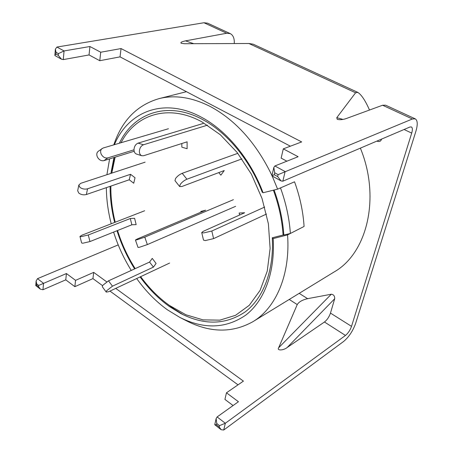<?xml version="1.0" encoding="UTF-8"?>
<svg xmlns="http://www.w3.org/2000/svg" width="453" height="453" viewBox="0 0 453 453"><rect width="100%" height="100%" fill="white"/><g stroke="black" fill="none" stroke-linecap="round" stroke-linejoin="round"><path stroke-width="0.68" d="M168.222 304.575L173.788 308.776L183.227 314.756L173.788 308.776L166.008 302.927C156.664 295.724 148.216 286.964 140.662 276.653M271.97 175.532C256.409 143.386 235.939 120.43 210.554 106.653C192.123 97.293 174.926 94.626 158.958 98.652C136.976 105.141 121.919 120.549 113.794 144.864M119.382 143.216C133.641 112.922 167.689 100.436 202.882 119.694C227.078 132.559 250.033 160.096 262.213 192.174L263.068 192.746C250.543 159.331 226.676 130.594 201.562 117.287C164.06 96.806 128.205 111.472 114.394 144.688M115.141 157.163L111.778 173.12L114.23 157.446L112.044 171.194M273.397 190.198C278.872 205.175 282.1 220.118 283.08 235.022L272.281 237.78C274.139 270.656 263.25 298.272 245.215 311.868C225.741 324.943 204.258 325.492 180.753 313.51L169.501 306.59C158.556 298.754 148.743 288.867 140.079 276.93M134.632 268.889C127.134 256.987 121.262 244.263 117.016 230.73M114.666 222.44C111.585 210.249 110.062 198.221 110.107 186.353M110.877 173.42L113.963 157.531M272.281 237.78L273.182 238.584C275.237 272.48 264.19 301.007 245.758 315.129C225.871 328.719 203.867 329.467 179.756 317.366L167.384 309.784C155.923 301.534 145.69 291.115 136.676 278.527M131.257 270.43C123.788 258.442 117.905 245.668 113.607 232.095M111.223 223.782C108.086 211.602 106.461 199.558 106.347 187.644M106.908 174.722L109.598 158.884M179.756 317.366L186.308 320.735C210.033 332.87 232.23 333.193 252.899 321.698C275.9 308.017 290.498 274.886 287.564 234.903L273.182 238.584M272.185 176.007L277.61 189.161L263.068 192.746M252.899 321.698L334.274 271.868C366.93 253.403 380.899 197.933 360.367 148.137M277.61 189.161L294.541 181.795C299.937 196.693 303.119 211.574 304.088 226.449L287.564 234.903M233.42 199.671L144.784 237.14L136.772 239.852L135.436 239.999L137.44 238.912L205.628 210.203L200.826 211.432L201.058 212.123M235.656 206.308L147.355 244.58L139.348 247.298L138.006 247.417L135.436 239.999M264.699 207.055L211.811 231.024L203.544 232.961L201.727 232.548L203.312 231.296L244.66 212.757L239.15 213.035L239.597 215.028M266.483 214.043L213.584 238.629L205.328 240.571L203.505 240.124L201.727 232.548M121.047 142.723C135.543 114.445 168.306 103.42 201.93 121.885L220.311 134.739L237.174 152.508L251.398 174.195L262.032 198.476L268.391 223.793L270.118 248.527L267.236 271.154L260.079 290.407L249.258 305.322L235.554 315.316L219.841 320.146L203.006 319.869L185.877 314.761L169.229 305.299L166.008 302.927M135.192 268.635C127.667 256.76 121.789 244.048 117.559 230.509M115.232 222.219C112.174 209.994 110.719 197.95 110.866 186.092M283.08 235.022L283.827 234.999C282.825 220.045 279.586 205.056 274.099 190.028M290.379 233.465L304.088 226.449C303.119 211.574 299.937 196.693 294.541 181.795L280.492 187.904C286.019 203.12 289.314 218.306 290.379 233.465L283.827 234.999M237.819 153.329L182.202 173.312C179.547 174.439 177.327 176.172 175.543 178.505L174.994 180.673L179.665 186.562L181.823 186.523L224.258 170.543L220.866 175.169L218.776 172.61M241.93 158.884L186.913 179.212C184.263 180.356 182.044 182.095 180.243 184.416L179.665 186.562M203.193 123.476L138.086 143.131C135.538 144.235 134.173 146.489 133.992 149.892C134.122 152.089 134.949 153.476 136.472 154.054L141.84 155.747L143.697 155.713L187.106 141.829L187.112 148.72L181.84 147.163L181.829 143.516M207.514 125.17L143.476 144.767C140.928 145.883 139.564 148.148 139.377 151.568C139.501 153.777 140.322 155.169 141.84 155.747M168.431 128.743L103.097 148.023L98.227 151.33C96.659 152.684 96.381 154.575 97.389 157.01C99.071 159.926 101.251 161.138 103.935 160.645L134.173 151.257M102.061 148.527C100.492 149.881 100.215 151.783 101.234 154.23C102.927 157.163 105.113 158.386 107.797 157.899L133.992 149.813M145.096 162.174L80.736 183.318L78.805 185.067L77.684 190.787L78.862 193.159C81.172 194.75 83.68 195.203 86.381 194.513L129.252 179.773L133.726 183.227L135.022 177.74L130.526 174.292L129.252 179.773M78.805 185.067L79.983 187.434C82.31 189.02 84.824 189.479 87.537 188.805L130.526 174.292M144.671 210.753L81.914 235.198L79.954 236.432L81.659 242.984L82.752 243.244L89.971 241.562L131.851 224.784L136.16 224.603L134.598 218.301L130.294 218.516L131.851 224.784M79.954 236.432L81.047 236.67L88.273 234.994L130.294 218.516M169.615 263.051L108.601 291.726L106.228 292.089L106.591 290.798L112.463 286.177L153.414 267.117L156.092 263.459L152.242 258.386L149.581 262.061L153.414 267.117M106.228 292.089L102.304 286.732L102.661 285.43L108.516 280.82L149.581 262.061M115.719 288.38L243.414 381.12L226.466 392.802L238.437 401.72L217.117 416.936L216.132 418.629L214.773 424.546L216.46 424.869L219.19 426.986L221.166 429.716L223.725 430.027L343.617 341.46C348.878 337.032 352.887 331.007 355.639 323.391L415.905 131.251C417.876 124.53 417.655 120.396 415.231 118.839L385.588 105.181L382.587 105.238L346.222 118.561C343.029 119.643 340.214 119.949 337.774 119.479L337.208 119.269L336.772 117.672L355.594 92.774L357.825 92.389C361.403 94.717 365.192 100.362 369.189 109.337L369.495 110.034M381.551 139.105L381.454 139.433C380.888 141.025 379.818 141.71 378.238 141.489L376.8 141.132M357.825 92.389L253.17 44.173L248.884 43.499L184.654 43.726L181.189 43.273C180.209 42.486 181.647 41.687 185.515 40.866L226.676 33.245L230.277 33.624L207.621 23.182L203.946 22.746L56.919 47.05L55.385 49.122L56.025 52.316L55.878 54.049L58.25 55.357L61.478 59.196L63.29 59.598L89.048 54.943L99.779 60.708L100.713 52.231L89.921 46.517L64.054 50.94L63.29 59.598M277.666 176.579L281.12 180.957L271.896 175.843L274.258 174.699L277.666 176.579L278.119 174.654L274.705 172.774L273.827 167.44L274.875 165.968L298.125 156.71L283.301 148.861L301.675 141.925L121.047 48.567L100.713 52.231M278.119 174.654L412.377 118.992L415.231 118.839M234.263 43.55C234.546 38.505 233.216 35.198 230.277 33.624M331.279 294.235L307.604 298.669C302.355 299.903 298.895 301.874 297.236 304.58L278.646 347.774L331.279 294.235C333.668 294.524 334.807 296.036 334.682 298.759L287.162 347.519L324.461 322.004L345.475 335.447C348.119 333.232 350.135 330.209 351.522 326.364L411.703 133.097C412.677 129.756 412.564 127.701 411.364 126.936L409.891 127.021L282.842 181.194L281.12 180.957M324.461 322.004C327.151 319.875 329.155 316.907 330.475 313.091L334.682 298.759M286.868 161.189L281.143 158.12L283.301 148.861M290.373 146.194L120.034 56.863L99.779 60.708M226.466 392.802L224.926 399.416L233.08 405.543M40.385 289.161L35.753 285.56L36.563 285.169L38.573 286.726L40.385 289.161L42.967 289.733L65.77 279.846L74.858 286.675L92.939 278.612L102.525 285.633M109.966 291.081L238.012 384.84M287.162 347.519C283.431 350.565 276.619 350.781 278.646 347.774M38.573 286.726L38.681 285.441L36.67 283.884L36.138 280.962L37.503 278.663L118.216 244.886M38.681 285.441L66.427 273.544L75.555 280.35L93.697 272.383L106.698 281.828M345.475 335.447L225.334 423.261L223.725 430.027M89.921 46.517L89.048 54.943M74.858 286.675L75.555 280.35M66.427 273.544L65.77 279.846M93.697 272.383L92.939 278.612M121.047 48.567L120.034 56.863M219.19 426.986L219.507 425.633L225.334 423.261L217.117 416.936M216.132 418.629L216.772 423.515L216.46 424.869M61.478 59.196L55.051 55.634L54.875 55.311L55.878 54.049M58.25 55.357L58.397 53.624L64.054 50.94L56.919 47.05M147.355 244.58L144.784 237.14M211.811 231.024L213.584 238.629M182.202 173.312L186.913 179.212M138.086 143.131L143.476 144.767M107.797 157.899L103.935 160.645M87.537 188.805L86.381 194.513M88.273 234.994L89.971 241.562M108.516 280.82L112.463 286.177M336.772 117.672L343 119.422M381.03 139.326L381.454 139.433M185.515 40.866L193.765 43.692M248.884 43.499L355.594 92.774M203.946 22.746L226.676 33.245M274.875 165.968L285.13 171.562L282.842 181.194M382.587 105.238L412.377 118.992M299.184 293.357L307.604 298.669M330.475 313.091L351.522 326.364M404.082 129.501L411.703 133.097M289.224 299.45L297.236 304.58M37.503 278.663L43.539 283.306L42.967 289.733M36.67 283.884L36.563 285.169M58.397 53.624L56.025 52.316M219.507 425.633L216.772 423.515M274.705 172.774L274.258 174.699M186.455 91.693L158.958 98.652M273.827 167.44L271.896 175.843M221.166 429.716L214.869 424.818M54.875 55.311L55.385 49.122M36.138 280.962L35.753 285.56"/></g></svg>

